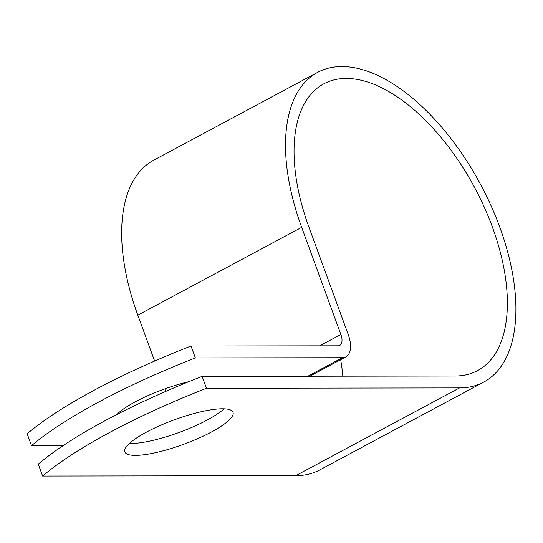 <?xml version="1.0" encoding="UTF-8"?>
<svg xmlns="http://www.w3.org/2000/svg" width="543" height="543" viewBox="0 0 543 543"><rect width="100%" height="100%" fill="white"/><g stroke="black" fill="none" stroke-linecap="round" stroke-linejoin="round"><path stroke-width="0.81" d="M211.376 432.038A57.599 13.1 159.9 0 0 233.008 412.293A57.599 13.1 159.9 0 0 201.215 411.73A57.599 13.1 159.9 0 0 146.461 432.133A57.599 13.1 159.9 0 0 124.829 451.878A57.599 13.1 159.9 0 0 156.615 452.441A57.599 13.1 159.9 0 0 211.376 432.038M129.404 443.455A57.599 13.1 159.9 0 0 207.019 420.139A57.599 13.1 159.9 0 0 224.076 408.811M116.84 414.519A57.599 13.1 -20.1 0 1 135.35 401.779A57.599 13.1 -20.1 0 1 188.828 381.675M31.508 445.694L27.15 433.796A244.065 55.501 -20.1 0 1 191.007 346.013L338.051 345.81A12.367 6.373 61.8 0 0 339.748 345.402A12.367 6.373 61.8 0 0 340.882 334.488L301.677 227.361A175.728 90.606 -118.2 0 1 317.716 72.321A175.728 90.606 -118.2 0 1 480.569 184.43A175.728 90.606 -118.2 0 1 483.677 382.116L319.827 469.892A175.728 90.606 -118.2 0 1 295.657 475.695L42.612 476.048L38.261 464.15A244.065 55.501 -20.1 0 1 202.111 376.367L455.149 376.014A162.71 83.893 -118.2 0 0 477.535 370.645A162.71 83.893 -118.2 0 0 474.65 187.6A162.71 83.893 -118.2 0 0 323.866 83.792A162.71 83.893 -118.2 0 0 309.008 227.347L348.212 334.481A25.385 13.086 61.8 0 1 345.898 356.873A25.385 13.086 61.8 0 1 342.402 357.715L195.358 357.918A244.065 55.501 159.9 0 0 31.508 445.694L63.097 445.654M119.555 413.135A57.599 13.1 -20.1 0 1 118.293 413.101M483.677 382.116A175.728 90.606 -118.2 0 1 459.507 387.919L206.469 388.272L202.111 376.367M42.612 476.048A244.065 55.501 -20.1 0 1 206.469 388.272M195.358 357.918L191.007 346.013M340.678 359.67A162.71 83.893 -118.2 0 1 342.823 376.17M165.73 391.408L164.807 388.89M154.626 361.054L137.82 315.137A175.728 90.606 -118.2 0 1 153.866 160.097L317.716 72.321M307.854 376.224L342.402 357.715M295.657 475.695L459.507 387.919M319.705 345.837L340.882 334.488M137.82 315.137L301.677 227.361M309.788 376.218L345.898 356.873"/></g></svg>

